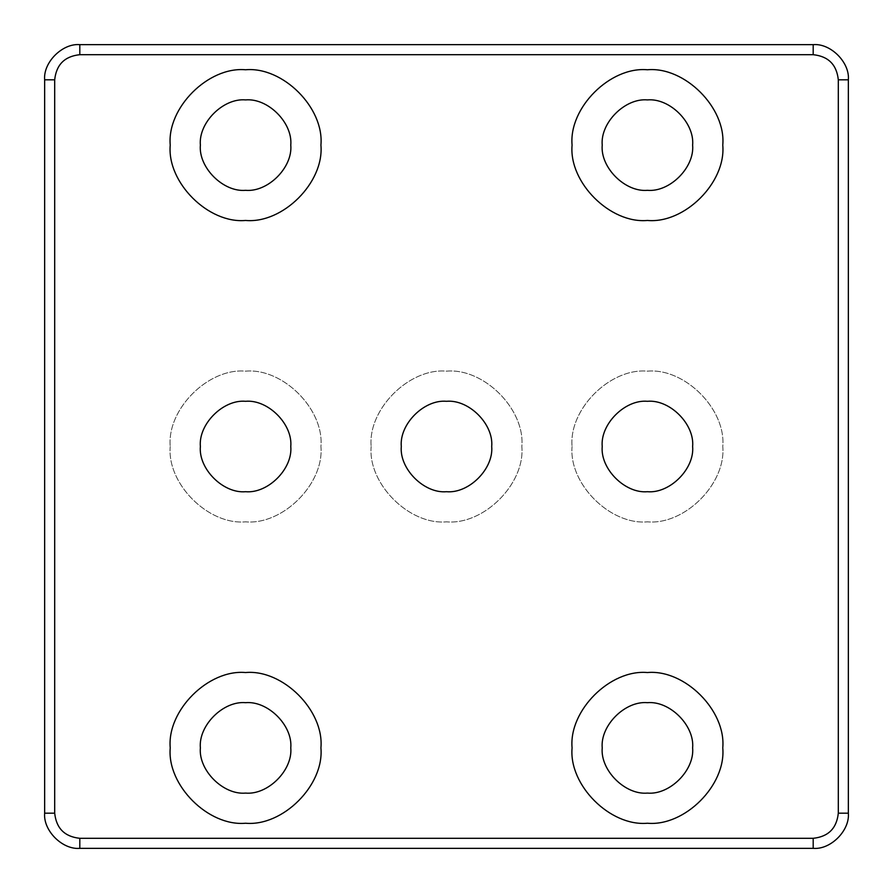 <?xml version="1.0" encoding="UTF-8"?>
<svg xmlns="http://www.w3.org/2000/svg" width="893" height="893" viewBox="0 0 893 893"><rect width="100%" height="100%" fill="white"/><g stroke="black" fill="none" stroke-linecap="round" stroke-linejoin="round"><path stroke-width="0.67" stroke-dasharray="4.46 3.35" d="M722.772 747.887C726.143 710.605 684.708 669.17 647.425 672.541C610.142 669.17 568.707 710.605 572.078 747.887C568.707 785.17 610.142 826.605 647.425 823.234C684.708 826.605 726.143 785.17 722.772 747.887M602.217 747.887C600.196 770.257 625.055 795.116 647.425 793.096C669.795 795.116 694.654 770.257 692.633 747.887C694.654 725.518 669.795 700.659 647.425 702.679C625.055 700.659 600.196 725.518 602.217 747.887M602.217 145.112C600.196 167.482 625.055 192.341 647.425 190.321C669.795 192.341 694.654 167.482 692.633 145.112C694.654 122.743 669.795 97.884 647.425 99.904C625.055 97.884 600.196 122.743 602.217 145.112M722.772 145.112C726.143 107.83 684.708 66.395 647.425 69.766C610.142 66.395 568.707 107.83 572.078 145.112C568.707 182.395 610.142 223.83 647.425 220.459C684.708 223.83 726.143 182.395 722.772 145.112M79.812 838.304L813.188 838.304C828.336 836.708 836.708 828.336 838.304 813.188L838.304 79.812C836.708 64.664 828.336 56.292 813.188 54.696L79.812 54.696C64.664 56.292 56.292 64.664 54.696 79.812L54.696 813.188C56.292 828.336 64.664 836.708 79.812 838.304L79.812 848.35C62.421 849.924 43.076 830.579 44.65 813.188L44.65 79.812C43.076 62.421 62.421 43.076 79.812 44.65L813.188 44.65C830.579 43.076 849.924 62.421 848.35 79.812L848.35 813.188C849.924 830.579 830.579 849.924 813.188 848.35L79.812 848.35M200.367 145.112C198.346 167.482 223.205 192.341 245.575 190.321C267.945 192.341 292.804 167.482 290.783 145.112C292.804 122.743 267.945 97.884 245.575 99.904C223.205 97.884 198.346 122.743 200.367 145.112M200.367 747.887C198.346 770.257 223.205 795.116 245.575 793.096C267.945 795.116 292.804 770.257 290.783 747.887C292.804 725.518 267.945 700.659 245.575 702.679C223.205 700.659 198.346 725.518 200.367 747.887M170.228 446.5C166.857 483.783 208.292 525.218 245.575 521.847C282.858 525.218 324.293 483.783 320.922 446.5C324.293 409.217 282.858 367.782 245.575 371.153C208.292 367.782 166.857 409.217 170.228 446.5C166.857 409.217 208.292 367.782 245.575 371.153C282.858 367.782 324.293 409.217 320.922 446.5C324.293 483.783 282.858 525.218 245.575 521.847C208.292 525.218 166.857 483.783 170.228 446.5M371.153 446.5C367.782 483.783 409.217 525.218 446.5 521.847C483.783 525.218 525.218 483.783 521.847 446.5C525.218 409.217 483.783 367.782 446.5 371.153C409.217 367.782 367.782 409.217 371.153 446.5C367.782 409.217 409.217 367.782 446.5 371.153C483.783 367.782 525.218 409.217 521.847 446.5C525.218 483.783 483.783 525.218 446.5 521.847C409.217 525.218 367.782 483.783 371.153 446.5M572.078 446.5C568.707 483.783 610.142 525.218 647.425 521.847C684.708 525.218 726.143 483.783 722.772 446.5C726.143 409.217 684.708 367.782 647.425 371.153C610.142 367.782 568.707 409.217 572.078 446.5C568.707 409.217 610.142 367.782 647.425 371.153C684.708 367.782 726.143 409.217 722.772 446.5C726.143 483.783 684.708 525.218 647.425 521.847C610.142 525.218 568.707 483.783 572.078 446.5M692.633 446.5C694.654 468.87 669.795 493.729 647.425 491.708C625.055 493.729 600.196 468.87 602.217 446.5C600.196 424.13 625.055 399.271 647.425 401.292C669.795 399.271 694.654 424.13 692.633 446.5M491.708 446.5C493.729 468.87 468.87 493.729 446.5 491.708C424.13 493.729 399.271 468.87 401.292 446.5C399.271 424.13 424.13 399.271 446.5 401.292C468.87 399.271 493.729 424.13 491.708 446.5M290.783 446.5C292.804 468.87 267.945 493.729 245.575 491.708C223.205 493.729 198.346 468.87 200.367 446.5C198.346 424.13 223.205 399.271 245.575 401.292C267.945 399.271 292.804 424.13 290.783 446.5M320.922 747.887C324.293 710.605 282.858 669.17 245.575 672.541C208.292 669.17 166.857 710.605 170.228 747.887C166.857 785.17 208.292 826.605 245.575 823.234C282.858 826.605 324.293 785.17 320.922 747.887M320.922 145.112C324.293 107.83 282.858 66.395 245.575 69.766C208.292 66.395 166.857 107.83 170.228 145.112C166.857 182.395 208.292 223.83 245.575 220.459C282.858 223.83 324.293 182.395 320.922 145.112M813.188 838.304L813.188 848.35M44.65 813.188L54.696 813.188M838.304 813.188L848.35 813.188M44.65 79.812L54.696 79.812M838.304 79.812L848.35 79.812M79.812 44.65L79.812 54.696M813.188 54.696L813.188 44.65"/><path stroke-width="1.34" d="M602.217 747.887C600.196 770.257 625.055 795.116 647.425 793.096C669.795 795.116 694.654 770.257 692.633 747.887C694.654 725.518 669.795 700.659 647.425 702.679C625.055 700.659 600.196 725.518 602.217 747.887M722.772 747.887C726.143 785.17 684.708 826.605 647.425 823.234C610.142 826.605 568.707 785.17 572.078 747.887C568.707 710.605 610.142 669.17 647.425 672.541C684.708 669.17 726.143 710.605 722.772 747.887M602.217 145.112C600.196 167.482 625.055 192.341 647.425 190.321C669.795 192.341 694.654 167.482 692.633 145.112C694.654 122.743 669.795 97.884 647.425 99.904C625.055 97.884 600.196 122.743 602.217 145.112M722.772 145.112C726.143 182.395 684.708 223.83 647.425 220.459C610.142 223.83 568.707 182.395 572.078 145.112C568.707 107.83 610.142 66.395 647.425 69.766C684.708 66.395 726.143 107.83 722.772 145.112M79.812 44.65C62.421 43.076 43.076 62.421 44.65 79.812L44.65 813.188C43.076 830.579 62.421 849.924 79.812 848.35L813.188 848.35C830.579 849.924 849.924 830.579 848.35 813.188L848.35 79.812C849.924 62.421 830.579 43.076 813.188 44.65L79.812 44.65L79.812 54.696L813.188 54.696C828.336 56.292 836.708 64.664 838.304 79.812L838.304 813.188C836.708 828.336 828.336 836.708 813.188 838.304L79.812 838.304C64.664 836.708 56.292 828.336 54.696 813.188L54.696 79.812C56.292 64.664 64.664 56.292 79.812 54.696M320.922 145.112C324.293 182.395 282.858 223.83 245.575 220.459C208.292 223.83 166.857 182.395 170.228 145.112C166.857 107.83 208.292 66.395 245.575 69.766C282.858 66.395 324.293 107.83 320.922 145.112M320.922 747.887C324.293 785.17 282.858 826.605 245.575 823.234C208.292 826.605 166.857 785.17 170.228 747.887C166.857 710.605 208.292 669.17 245.575 672.541C282.858 669.17 324.293 710.605 320.922 747.887M290.783 446.5C292.804 468.87 267.945 493.729 245.575 491.708C223.205 493.729 198.346 468.87 200.367 446.5C198.346 424.13 223.205 399.271 245.575 401.292C267.945 399.271 292.804 424.13 290.783 446.5M491.708 446.5C493.729 468.87 468.87 493.729 446.5 491.708C424.13 493.729 399.271 468.87 401.292 446.5C399.271 424.13 424.13 399.271 446.5 401.292C468.87 399.271 493.729 424.13 491.708 446.5M692.633 446.5C694.654 468.87 669.795 493.729 647.425 491.708C625.055 493.729 600.196 468.87 602.217 446.5C600.196 424.13 625.055 399.271 647.425 401.292C669.795 399.271 694.654 424.13 692.633 446.5M200.367 747.887C198.346 770.257 223.205 795.116 245.575 793.096C267.945 795.116 292.804 770.257 290.783 747.887C292.804 725.518 267.945 700.659 245.575 702.679C223.205 700.659 198.346 725.518 200.367 747.887M200.367 145.112C198.346 167.482 223.205 192.341 245.575 190.321C267.945 192.341 292.804 167.482 290.783 145.112C292.804 122.743 267.945 97.884 245.575 99.904C223.205 97.884 198.346 122.743 200.367 145.112M813.188 848.35L813.188 838.304M79.812 838.304L79.812 848.35M848.35 813.188L838.304 813.188M54.696 813.188L44.65 813.188M848.35 79.812L838.304 79.812M54.696 79.812L44.65 79.812M813.188 44.65L813.188 54.696"/></g></svg>
